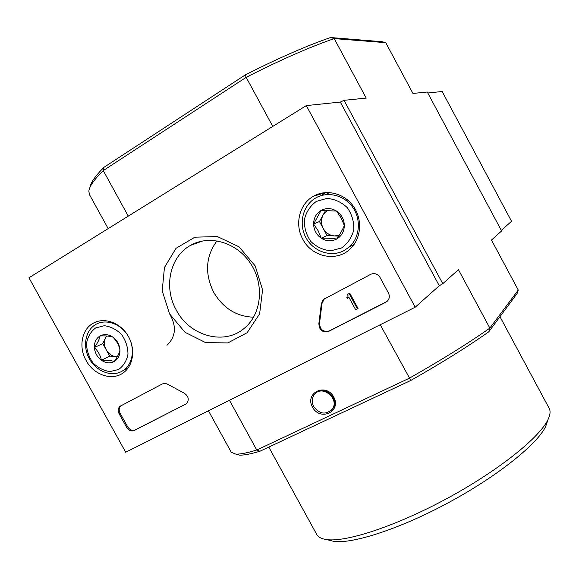 <?xml version="1.0" encoding="UTF-8"?>
<svg xmlns="http://www.w3.org/2000/svg" width="579" height="579" viewBox="0 0 579 579"><rect width="100%" height="100%" fill="white"/><g stroke="black" fill="none" stroke-linecap="round" stroke-linejoin="round"><path stroke-width="0.87" d="M169.234 313.275C176.776 325.832 176.03 336.522 166.984 345.33M442.776 283.688L344.027 100.319L340.322 102.063L439.273 285.744L442.776 283.688L458.438 269.648L489.856 328.09L488.777 331.803L517.083 293.56L518.263 290.036L489.856 328.09C468.534 343.144 441.661 359.863 409.23 378.268L256.772 450.013L229.45 400.27M344.027 100.319L366.21 98.104L334.221 38.605L330.529 37.526L382.14 41.71L385.744 42.665L334.221 38.605C309.143 47.297 279.795 60.209 246.176 77.34L272.767 126.417M330.529 37.526C306.139 45.973 277.725 58.436 245.279 74.923L246.176 77.34L103.257 170.581L128.277 216.126M488.777 331.803C468.056 346.459 442.074 362.671 410.815 380.439L380.229 324.732M312.494 407.189C304.453 392.851 325.854 382.393 333.757 397.02C341.769 411.582 320.201 421.678 312.494 407.189M245.279 74.923L103.967 167.317C95.369 175.915 90.737 182.508 90.085 187.111M410.815 380.439L259.928 451.251C250.381 454.102 243.542 455.384 239.417 455.094L235.696 454.088C239.887 454.37 246.915 453.01 256.772 450.013L259.928 451.251M235.762 454.095L239.417 455.094M385.744 42.665L412.95 93.443L427.266 92.018L501.609 230.949L491.477 240.032L518.263 290.036M208.454 410.786L231.26 452.228L235.696 454.088M103.967 167.317L103.257 170.581C94.03 179.714 89.224 186.604 88.855 191.258L89.434 194.566L108.172 228.611M499.966 316.691L549.138 408.26C550.651 411.003 550.289 414.745 548.052 419.478C539.932 437.217 498.845 470.38 447.661 498.143C396.499 525.949 346.213 542.393 326.817 539.606C321.591 538.911 318.233 537.196 316.727 534.453L268.786 447.097M547.488 421.143L545.707 426.361C537.804 443.666 498.541 475.504 449.731 501.979C400.943 528.497 352.777 544.13 333.851 541.387L328.3 539.983M315.772 393.17C324.233 384.116 340.604 399.372 332.585 408.89L331.376 410.185M313.724 406.603C311.524 402.115 311.777 398.062 314.491 394.437C322.38 384.043 340.38 399.43 331.991 409.462C325.601 415.049 319.514 414.094 313.724 406.603M501.32 230.399L511.539 221.279L442.168 91.496L427.787 92.995M306.305 105.595L415.201 307.21L125.701 452.242L28.95 277.79L306.305 105.595L340.322 102.063L439.273 285.744L415.201 307.21M86.112 360.5C78.433 347.197 81.639 329.494 93.11 323.277C103.807 317.039 119.607 322.308 127.532 334.98C135.573 347.566 133.894 364.618 124.065 372.225C113.006 381.438 93.957 375.402 86.112 360.5M302.839 239.308C294.371 224.428 299.329 203.902 313.601 196.165C326.353 188.805 344.201 193.212 353.356 206.247C362.635 219.195 361.325 238.114 350.664 248.449C337.231 262.403 311.972 257.322 302.839 239.308M169.546 313.847L162.207 290.803L164.45 267.469L176.023 248.311L194.87 237.187L217.393 236.565L239.018 246.806L255.216 265.935L262.569 289.963L259.616 313.847L247.146 332.708L227.88 342.906L205.748 342.674L185.012 332.288L169.546 313.847M370.763 274.301C374.533 272.803 377.617 273.845 380.019 277.428L388.437 292.988C389.768 295.746 389.573 298.286 387.858 300.617L385.867 302.224L328.503 331.47C322.337 332.744 319.13 330.081 318.884 323.487L321.309 303.903L323.162 299.618L370.763 274.301M162.359 383.935L164.639 383.385L167.07 383.949L184.035 393.047C188.544 396.094 189.413 399.619 186.648 403.606L134.314 430.479C131.324 431.579 128.77 430.552 126.663 427.389L119.1 413.739C117.667 410.728 117.964 408.253 119.991 406.306L162.359 383.935M321.352 195.536L325.666 192.539M176.378 310.228C163.365 287.56 169.705 256.7 190.513 245.38C209.432 234.372 236.84 242.355 250.584 263.496C264.531 284.506 261.599 313.789 244.729 327.909C224.739 345.844 189.912 336.334 176.378 310.228M253.595 317.205C236.464 316.539 223.176 308.252 213.716 292.33C204.539 273.606 205.639 256.432 217.016 240.821M387.177 301.333L329.176 330.971C323.017 332.237 319.818 329.581 319.572 323.002L318.884 323.487M324.428 298.677L321.996 303.447L319.572 323.002M349.101 293.582L347.378 294.487L349.101 293.582L357.417 308.911L355.687 309.801L349.007 297.483L348.587 297.765M347.986 296.81L346.821 297.526L347.914 296.904L348.044 295.71L347.378 294.487M348.884 297.411L347.313 298.446L346.821 297.526M349.745 293.148L358.039 308.448L357.417 308.911M186.539 403.708L135.262 429.857C132.273 430.957 129.725 429.929 127.619 426.766L120.07 413.145C118.644 410.142 118.941 407.667 120.96 405.727L121.018 405.676M313.586 224.008L321.121 210.409L336.544 211.074L341.125 217.965L344.339 225.477C342.667 229.573 340.105 234.097 336.645 239.062C332.455 238.353 327.345 238.085 321.309 238.258L318.182 230.818L313.586 224.008C313.724 217.965 316.235 213.434 321.121 210.409C326.216 207.752 331.362 207.977 336.544 211.074C341.523 214.548 344.121 219.347 344.339 225.477C344.136 231.578 341.574 236.109 336.645 239.062C331.521 241.631 326.411 241.363 321.309 238.258C316.409 234.813 313.832 230.066 313.586 224.008L319.456 221.518L327.055 235.544L338.606 236.138M341.48 247.986L330.877 250.794C323.263 250.114 316.59 247.016 310.858 241.501C306.284 234.915 304.113 227.648 304.351 219.694C306.182 212.044 310.156 205.965 316.272 201.456L326.874 198.416C334.59 198.973 341.393 202.049 347.277 207.644C351.945 214.375 354.109 221.779 353.776 229.863C351.8 237.571 347.697 243.614 341.48 247.986M344.252 250.49C331.391 257.568 313.89 251.836 306.269 238.295C298.489 224.862 302.252 206.493 314.679 198.597C326.498 190.86 343.861 194.667 352.625 207.166C361.52 219.564 359.798 237.817 349.072 247.117L344.252 250.49M325.275 194.689L329.668 192.546M339.135 235.313L334.597 235.928C329.668 235.494 325.883 233.033 323.256 228.531C320.918 223.87 320.889 219.303 323.169 214.838L319.456 221.518M325.659 210.365L323.169 214.838L327.309 210.38M327.055 235.544L321.309 238.258M94.377 347.538C97.605 343.086 99.487 339.222 100.029 335.95C105.61 335.711 109.887 336.102 112.862 337.123C116.545 340.756 118.912 345.041 119.962 349.984C119.361 353.154 117.436 357.011 114.186 361.542C111.277 360.435 107.021 360.015 101.426 360.268C100.435 355.376 98.083 351.135 94.377 347.538C94.225 342.269 96.114 338.404 100.029 335.95C104.148 333.837 108.425 334.221 112.862 337.123C117.139 340.343 119.513 344.628 119.962 349.984C120.07 355.296 118.145 359.146 114.186 361.542C110.053 363.598 105.798 363.171 101.426 360.268C97.2 357.077 94.847 352.835 94.377 347.538L102.772 343.542L109.713 356.092L117.233 356.83M118.594 369.511L109.923 371.573C103.569 370.698 97.887 367.745 92.879 362.715C88.782 356.787 86.662 350.353 86.517 343.427C87.697 336.812 90.729 331.658 95.615 327.96L104.278 325.716C110.705 326.505 116.48 329.444 121.604 334.546C125.773 340.59 127.901 347.125 127.981 354.153C126.685 360.804 123.559 365.928 118.594 369.511M121.749 371.392C111.32 377.153 96.382 371.363 89.513 359.096C82.5 346.908 85.091 330.927 95.296 324.732C105.183 318.508 120.186 323.277 127.641 335.219C135.225 347.067 133.423 363.163 123.935 370.003L121.749 371.392M117.284 356.751L116.01 356.715C111.877 356.15 108.628 353.856 106.239 349.817C104.09 345.656 103.865 341.661 105.573 337.839L102.772 343.542M106.485 335.979L105.573 337.839L106.746 335.994M109.713 356.092L101.426 360.268M386.446 301.768L385.867 302.224M329.176 330.971L328.503 331.47M321.996 303.447L321.309 303.903M120.07 413.145L119.1 413.739M127.619 426.766L126.663 427.389M135.262 429.857L134.314 430.479M186.503 403.729L185.62 404.323M545.707 426.361L548.052 419.478M333.851 541.387L326.817 539.606M331.991 409.462L332.585 408.89M98.379 321.171L93.11 323.277M325.514 192.626L313.601 196.165M190.513 245.38L202.925 240.893M323.849 299.177L323.162 299.618M348.999 297.476L348.623 297.729M120.96 405.727L119.991 406.306M349.072 247.117L354.08 244.425M123.935 370.003L128.408 367.585"/></g></svg>
